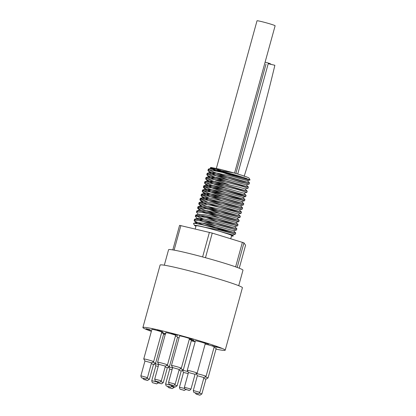<?xml version="1.0" encoding="UTF-8"?>
<svg xmlns="http://www.w3.org/2000/svg" width="416" height="416" viewBox="0 0 416 416"><rect width="100%" height="100%" fill="white"/><g stroke="black" fill="none" stroke-linecap="round" stroke-linejoin="round"><path stroke-width="0.62" d="M224.65 181.782L208.478 175.89L206.955 174.949L206.882 174.502L210.376 174.538L228.254 178.188L249.137 183.997L240.812 182.052L221.151 176.093L212.805 173.098L208.348 170.976L207.948 170.44L208.884 170.17L214.308 170.784L223.319 172.598L243.043 177.554L250.052 179.904L245.752 179.171L228.103 174.32L212.514 168.974L210.517 167.866L210.912 167.445L219.851 169.229L234.052 172.931L214.016 169.463L208.593 169.021L208.286 169.224L209.685 170.352L214.042 172.229L228.592 177.154L243.318 181.418L249.522 182.827L229.783 177.258L215.228 174.049L207.433 173.196L207.132 173.399L208.53 174.528L212.893 176.405L227.438 181.329L242.169 185.593L248.368 187.002L228.649 181.438L214.094 178.23L206.289 177.367L205.982 177.57L207.386 178.703L211.744 180.58L226.288 185.505L241.02 189.769L247.218 191.178L227.51 185.614L212.95 182.406L205.14 181.542L204.833 181.745L206.232 182.879L210.595 184.756L225.139 189.68L239.871 193.944L246.069 195.348L226.33 189.784L211.78 186.576L203.684 185.921L205.083 187.054L209.446 188.932L223.99 193.856L238.722 198.115L244.92 199.524L225.222 193.97L210.657 190.757L202.535 190.096L203.934 191.23L208.291 193.102L222.841 198.032L237.567 202.29L243.771 203.7L224.026 198.13L209.477 194.927L201.38 194.272L203.237 195.629L208.848 197.922M219.237 201.438L235.513 206.227L242.616 207.875L222.908 202.316L208.348 199.103L200.236 198.448L202.088 199.805L207.704 202.098M218.093 205.613L234.364 210.397L241.472 212.051L221.749 206.487L207.189 203.278L199.384 202.42L199.082 202.623L200.481 203.752L204.844 205.629L219.388 210.553L234.12 214.817L240.318 216.226L220.589 210.662L206.034 207.449L198.24 206.596L197.933 206.794L199.337 207.927L203.694 209.804L218.239 214.729L232.97 218.993L239.169 220.402L219.471 214.843L204.906 211.63L197.09 210.766L196.784 210.969L197.839 211.921M214.64 218.135L230.916 222.924L238.02 224.572L218.275 219.008L203.726 215.8L195.634 215.145L197.486 216.507L203.102 218.795M213.491 222.31L229.767 227.1L236.87 228.748L217.168 223.189L202.608 219.981L194.792 219.118L194.485 219.32L195.541 220.267M201.952 222.971L223.813 229.939L235.721 232.924L217.469 227.724L194.35 223.22L193.508 223.558L194.594 225.467A19.978 1.082 15.4 0 1 205.005 227.287L225.555 231.13L235.362 234.156L218.031 229.564M231.13 234.962A19.978 1.082 15.4 0 1 233.054 236.059L233.329 235.836L231.208 234.983L219.591 231.27L205.005 227.287M219.856 169.229L211.552 168.251L211.401 168.766L216.226 171.132M250.016 179.962L247.348 180.653L230.152 175.916L217.339 173.144L210.397 172.427L210.262 172.947L216.746 175.942L229.398 180.185M249.163 184.059L246.199 184.824L229.018 180.097L216.2 177.325L209.253 176.602L209.102 177.117L215.587 180.112L228.244 184.361M247.208 191.152L245.06 188.978L239.949 187.392L215.056 181.501L208.099 180.778L207.958 181.293L214.438 184.288L227.094 188.536M202.972 201.583L199.898 199.664L201.152 199.389L206.991 200.138L226.658 204.558L242.284 209.097L229.31 205.806L209.617 199.54L203.05 196.924L201.204 195.822L201.074 195.437L204.199 195.359L221.718 198.874L243.433 204.922L235.674 203.091L216.128 197.21L207.568 194.173L202.764 191.968L202.202 191.318L202.914 191.053L208.005 191.568L216.814 193.305L236.688 198.26L244.582 200.746L233.215 197.912L213.387 191.714L206.175 188.952L203.346 187.143L205.624 186.919L212.467 187.99L222.227 190.102L240.932 194.964L245.731 196.57L239.304 195.099L220.116 189.41L211.104 186.295L205.551 183.914L204.656 183.3L204.828 182.759L209.134 183.035L217.438 184.595L237.546 189.514L246.886 192.395L243.901 193.175L226.704 188.443L213.892 185.671L206.95 184.954L206.809 185.474L213.153 188.412L225.581 192.598L242.757 197.33L225.586 192.624L212.763 189.852L205.8 189.129L205.655 189.644L211.983 192.582L224.406 196.763L241.608 201.505L224.401 196.789L211.588 194.022L204.646 193.305L204.511 193.825L210.86 196.768L223.293 200.949L240.458 205.681L223.278 200.97L210.46 198.198L203.502 197.475L203.351 197.995L209.685 200.933L222.113 205.114L239.309 209.856L222.113 205.14L209.295 202.374L202.348 201.651L202.207 202.171L207.033 204.532M221.348 209.409L238.15 214.048L220.964 209.316L208.146 206.549L201.198 205.826L201.058 206.346M201.557 206.726L221.062 213.855L237 218.223L219.835 213.496L207.012 210.725L200.049 210.002L197.09 210.766M200.408 210.896L219.913 218.026L235.851 222.399L218.65 217.662L205.837 214.895L198.895 214.178L195.936 214.942M199.259 215.072L218.769 222.206L234.707 226.554L217.532 221.848L204.714 219.076L197.751 218.353L197.605 218.868L203.934 221.806L216.356 225.987L233.558 230.729L216.356 226.013L203.538 223.246L196.596 222.529L196.461 223.049L197.47 223.72M228.394 233.995L232.404 234.905L219.591 231.27M205.28 225.488L198.874 223.142L194.308 220.875L194.147 220.542L195.151 220.267L200.663 220.912L220.147 225.238L236.532 229.97L214.178 223.855L198.37 218.28M197.605 218.868L195.296 216.367L198.047 216.19L205.254 217.376L225.42 222.128L237.661 225.81L221.348 221.52L203.876 215.826M198.38 214.313L196.451 212.191L196.976 211.947L201.724 212.358L220.688 216.445L238.815 221.634L228.15 218.982L205.031 211.656M200.673 209.934L197.6 208.016L199.529 207.771L206.076 208.744L226.065 213.346L239.959 217.459L225.352 213.673L206.175 207.475M201.822 205.759L198.91 204.173L198.952 203.668L202.899 203.84L210.969 205.317L231.135 210.21L241.114 213.283L222.29 208.239L207.329 203.304M223.506 185.957L209.43 181.012L205.806 179.119L205.65 178.792L207.184 178.526L213.34 179.369L222.758 181.34L242.039 186.274L248.03 188.219L245.05 188.999M214.016 169.463A21.684 1.175 15.4 0 1 247.078 178.724M210.912 167.445A19.978 1.082 -164.6 0 0 210.558 167.497L210.486 167.539M210.538 167.513A19.978 1.082 -164.6 0 0 215.322 169.619M216.455 170.004A19.978 1.082 -164.6 0 0 242.674 177.221M250.058 179.904L249.023 178.09A19.978 1.082 -164.6 0 0 234.052 172.931M233.054 236.059A19.978 1.082 15.4 0 1 231.509 236.002M195.952 226.21A19.978 1.082 15.4 0 1 194.594 225.467M230.755 238.737L231.618 235.602A18.439 0.998 -164.6 0 0 214.105 229.746A18.439 0.998 -164.6 0 0 196.061 225.81L195.192 228.956M225.555 231.13A21.684 1.175 -164.6 0 0 194.345 223.22M218.488 170.477L223.756 171.792M230.568 172.234A9.391 0.51 -164.6 0 0 221.229 169.629A9.391 0.51 -164.6 0 0 216.268 168.73A9.391 0.51 -164.6 0 0 217.708 169.416A9.391 0.51 -164.6 0 0 220.834 170.451M233.797 174.533L239.928 176.358M224.64 172.021L231.062 173.758M221.572 348.317L216.154 346.684L221.572 348.317M216.429 346.746L219.877 347.911M219.154 347.74L221.66 348.348M217.417 347.329L211.999 345.696L217.417 347.329M212.274 345.764L215.717 346.928M214.994 346.757L217.506 347.36M149.578 329.55L150.743 330.283L146.063 328.718L149.578 329.55M146.344 328.786L149.349 329.514L150.686 330.236M205.228 342.945L204.75 343.044L206.612 343.486L204.75 343.044M206.612 343.486L205.218 342.982M207.984 343.814L204.048 342.862L207.984 343.814M204.121 342.857L208.66 344.141M207.709 343.798L208.094 343.855M188.458 337.912L193.133 339.279L190.679 338.816L192.343 339.092L188.464 337.875L190.741 338.52M190.107 338.426L192.592 339.222M190.549 338.733L193.144 339.248M193.133 339.279L193.456 339.425M187.762 337.698L188.464 337.875M172.146 333.809L174.538 334.599M174.845 334.797L175.526 334.724M171.465 333.601L172.156 333.778M174.169 334.599L177.705 335.488M162.75 331.848L157.336 330.221L162.75 331.848M157.612 330.283L161.054 331.448M160.332 331.276L162.838 331.885M189.348 339.087L193.211 340.371M189.342 339.102L191.35 339.581M189.322 339.191L192.088 339.945M192.083 339.976L189.311 339.222M191.235 339.919L193.674 340.387M193.669 340.418L194.043 340.584M164.169 333.278L162.547 332.904M164.996 333.627L164.18 333.247M161.673 332.457L162.635 332.727C161.689 332.509 161.548 332.524 162.204 332.779L165.901 333.767M162.214 332.748C161.554 332.488 161.699 332.472 162.64 332.696L162.635 332.727C161.689 332.509 161.548 332.524 162.204 332.779M162.64 332.696L163.436 332.899M165.428 333.814L161.616 332.66M161.626 332.628L165.433 333.778M195.203 341.609L192.468 340.74L195.229 341.526M192.743 340.803L195.213 341.578M214.001 347.532A5.122 0.276 15.4 0 1 215.405 348.005A5.122 0.276 15.4 0 1 216.19 348.379L208.042 377.967A5.122 0.276 -164.6 0 0 207.256 377.588A5.122 0.276 -164.6 0 0 205.119 376.896M205.14 344.12A5.122 0.276 15.4 0 1 213.424 346.393A5.122 0.276 15.4 0 1 214.209 346.772L206.06 376.355A5.122 0.276 -164.6 0 0 205.275 375.981A5.122 0.276 -164.6 0 0 200.195 374.457A5.122 0.276 -164.6 0 0 196.274 373.61M191.292 340.834A5.122 0.276 15.4 0 1 195.161 341.765M177.445 337.553A5.122 0.276 15.4 0 1 179.052 337.901M163.602 334.266A5.122 0.276 15.4 0 1 165.204 334.615M161.574 332.821A5.122 0.276 15.4 0 1 162.984 333.294A5.122 0.276 15.4 0 1 163.764 333.668L155.615 363.256A5.122 0.276 -164.6 0 0 154.83 362.877A5.122 0.276 -164.6 0 0 152.693 362.185M187.278 370.386L195.426 340.798A5.122 0.276 15.4 0 1 199.009 341.51A5.122 0.276 15.4 0 1 204.521 343.143A5.122 0.276 15.4 0 1 205.306 343.517L197.153 373.105A5.122 0.276 -164.6 0 0 196.373 372.731A5.122 0.276 -164.6 0 0 190.861 371.098A5.122 0.276 -164.6 0 0 187.278 370.386A5.122 0.276 -164.6 0 0 187.283 370.401L188.469 372.486L195.047 374.306L197.142 373.116A5.122 0.276 -164.6 0 0 197.153 373.105M189.264 339.388A5.122 0.276 15.4 0 1 190.674 339.862A5.122 0.276 15.4 0 1 191.459 340.236L183.31 369.824A5.122 0.276 -164.6 0 0 183.31 369.824A5.122 0.276 -164.6 0 0 182.525 369.444A5.122 0.276 -164.6 0 0 180.383 368.753M175.422 336.107A5.122 0.276 15.4 0 1 176.826 336.575A5.122 0.276 15.4 0 1 177.611 336.95L169.463 366.538A5.122 0.276 -164.6 0 0 168.678 366.163A5.122 0.276 -164.6 0 0 166.54 365.466M143.759 358.925L151.908 329.337A5.122 0.276 15.4 0 1 155.49 330.049A5.122 0.276 15.4 0 1 160.997 331.682A5.122 0.276 15.4 0 1 161.782 332.062L153.634 361.644A5.122 0.276 -164.6 0 0 152.849 361.27A5.122 0.276 -164.6 0 0 147.337 359.637A5.122 0.276 -164.6 0 0 143.759 358.925A5.122 0.276 -164.6 0 0 143.759 358.94L144.95 361.026L151.528 362.846M171.449 365.492L179.598 335.904A5.122 0.276 15.4 0 1 183.18 336.617A5.122 0.276 15.4 0 1 188.692 338.25A5.122 0.276 15.4 0 1 189.478 338.629L181.329 368.212A5.122 0.276 -164.6 0 0 180.544 367.838A5.122 0.276 -164.6 0 0 175.032 366.205A5.122 0.276 -164.6 0 0 171.449 365.492A5.122 0.276 -164.6 0 0 171.454 365.508L172.64 367.593L179.218 369.413L181.314 368.228A5.122 0.276 -164.6 0 0 181.329 368.212M157.602 362.211L165.755 332.623A5.122 0.276 15.4 0 1 169.333 333.336A5.122 0.276 15.4 0 1 174.845 334.968A5.122 0.276 15.4 0 1 175.63 335.343L167.482 364.931A5.122 0.276 -164.6 0 0 166.696 364.556A5.122 0.276 -164.6 0 0 161.184 362.918A5.122 0.276 -164.6 0 0 157.602 362.211A5.122 0.276 -164.6 0 0 157.607 362.227L158.798 364.312L165.376 366.127L167.471 364.941A5.122 0.276 -164.6 0 0 167.482 364.931M151.356 331.339A42.687 2.309 15.4 0 1 142.896 327.522A42.687 2.309 15.4 0 1 172.744 333.45A42.687 2.309 15.4 0 1 218.665 347.069A42.687 2.309 15.4 0 1 225.202 350.194A42.687 2.309 15.4 0 1 215.982 349.138M270.93 64.173C269.984 63.523 268.039 62.863 265.096 62.187M244.145 176.384C255.72 139.838 265.959 102.804 274.862 65.281L268.221 63.705L237.739 174.013M147.462 377.629L140.878 375.814C141.544 378.966 141.679 377.39 143.442 378.388C145.574 378.472 145.252 380.078 147.462 377.629L151.533 362.835L153.624 361.66A5.122 0.276 -164.6 0 0 153.634 361.644M165.157 366.938L167.357 367.739L169.452 366.548A5.122 0.276 -164.6 0 0 169.463 366.538M179.005 370.224L181.204 371.02M188.474 372.492L184.397 387.275C185.063 390.426 185.198 388.851 186.966 389.849C189.093 389.932 188.77 391.539 190.98 389.09L184.397 387.275M151.31 363.657L153.509 364.452L155.605 363.267A5.122 0.276 -164.6 0 0 155.615 363.256M154.653 363.808L155.839 365.888L158.231 366.356M158.709 364.624A5.122 0.276 -164.6 0 0 154.736 363.761M168.496 367.089L169.681 369.169L172.078 369.642M172.557 367.905A5.122 0.276 -164.6 0 0 168.584 367.042M182.343 370.375L183.529 372.455L188.178 373.552M187.975 371.618A5.122 0.276 -164.6 0 0 182.426 370.328M197.376 375.742L203.954 377.556M199.888 392.34L193.3 390.525C193.97 393.676 194.106 392.101 195.868 393.099C198 393.182 197.678 394.789 199.888 392.34L203.96 377.546L206.05 376.371A5.122 0.276 -164.6 0 0 206.06 376.355M203.736 378.368L205.936 379.163L208.031 377.978A5.122 0.276 -164.6 0 0 208.042 377.967M234.551 173.077L275.122 25.787A9.391 0.51 -164.6 0 0 266.204 22.802A9.391 0.51 -164.6 0 0 257.015 20.8L216.356 168.412M239.247 268.206L245.57 245.263L243.942 242.845L212.254 233.1L179.577 225.352L172.812 249.907M237.172 267.42L243.942 242.845M209.404 232.331L202.623 256.942M205.473 257.712L212.254 233.1M174.112 250.13L180.882 225.566M242.403 242.284L235.628 266.869M238.716 285.693L242.98 270.208A38.589 2.085 -164.6 0 0 206.336 257.951A38.589 2.085 -164.6 0 0 168.579 249.714L164.315 265.2M225.202 350.194L242.403 287.737A42.687 2.309 -164.6 0 0 235.867 284.612A42.687 2.309 -164.6 0 0 189.946 270.993A42.687 2.309 -164.6 0 0 160.103 265.065L142.896 327.522M147.082 380.302L144.316 379.647L147.082 380.302M142.828 378.206L143.723 379.408L147.493 380.484L149.443 379.236L147.02 378.383M155.99 383.552L153.218 382.897L155.99 383.552M156.811 381.898L151.762 380.676C152.433 383.822 152.568 382.252 154.331 383.245C156.463 383.334 156.14 384.94 158.345 382.486M197.527 393.406L194.756 392.746L197.527 393.406M183.68 390.12L180.913 389.464L183.68 390.12M184.501 388.466L179.457 387.244C180.123 390.39 180.258 388.82 182.026 389.813C184.153 389.901 183.83 391.508 186.04 389.054M169.832 386.838L167.066 386.178L169.832 386.838M170.659 385.185L165.61 383.958C166.275 387.109 166.41 385.533 168.178 386.532C170.305 386.615 169.983 388.222 172.193 385.772M174.777 386.87L172.006 386.214L174.777 386.87M170.518 384.774L171.413 385.975L175.183 387.052L177.133 385.804L174.715 384.951M188.62 390.156L185.853 389.496L188.62 390.156M199.508 395.013L196.737 394.358L199.508 395.013M195.255 392.917L196.149 394.118L199.919 395.195L201.869 393.947L199.446 393.094M145.101 378.695L142.329 378.035L145.101 378.695M172.791 385.263L170.024 384.602L172.791 385.263M174.632 383.947L168.568 382.382C169.234 385.533 169.369 383.958 171.137 384.956C173.269 385.039 172.947 386.646 175.152 384.197L174.632 383.947M158.948 381.976L156.177 381.321L158.948 381.976M160.784 380.661L154.721 379.101C155.392 382.247 155.527 380.676 157.29 381.67C159.422 381.758 159.099 383.365 161.309 380.91L160.784 380.661M160.93 383.588L158.158 382.928L160.93 383.588M156.676 381.488L157.57 382.689L161.335 383.765L161.808 383.776L163.29 382.522L160.867 381.67M171.813 388.445L169.047 387.79L171.813 388.445M167.56 386.35L168.454 387.551L172.224 388.627L174.174 387.379L171.756 386.526M208.593 169.021L211.552 168.251M249.512 182.806L247.359 180.632M207.433 173.196L210.397 172.427M248.357 186.976L246.204 184.803M206.289 177.367L209.253 176.602M205.14 181.542L208.099 180.778M245.731 196.57L246.069 195.348L243.906 193.154M203.986 185.718L206.95 184.954M244.91 199.503L242.757 197.33L245.71 196.586M202.842 189.894L205.8 189.129M243.76 203.679L241.608 201.505M201.687 194.069L204.646 193.305M242.606 207.854L240.458 205.681M200.543 198.245L203.502 197.475M241.462 212.03L239.309 209.856M199.384 202.42L202.348 201.651M240.308 216.2L238.155 214.027M198.24 206.596L201.198 205.826M239.158 220.381L237.011 218.202M238.009 224.552L235.856 222.378M236.86 228.727L234.707 226.554L237.661 225.81M194.792 219.118L197.751 218.353M235.711 232.903L233.558 230.729M193.705 223.278L196.596 222.529M233.329 235.836L232.404 234.905M211.406 168.771L210.517 167.866M210.257 172.947L208.109 170.773M209.108 177.122L206.955 174.949M207.953 181.293L205.806 179.119M206.809 185.474L204.656 183.3M205.655 189.644L203.502 187.47M241.602 201.526L244.561 200.762M204.511 193.825L202.358 191.651M240.453 205.702L243.412 204.932M203.356 197.995L201.204 195.822M239.299 209.872L242.263 209.108M201.828 201.786L200.054 199.997M238.155 214.048L241.114 213.283L241.467 212.051M200.678 205.962L198.91 204.173M237 218.223L239.959 217.459M199.529 210.137L197.751 208.343M235.851 222.399L238.815 221.634M233.553 230.75L236.512 229.986M196.456 223.044L194.308 220.875M232.404 234.926L235.362 234.156M235.383 234.146L235.721 232.924M236.532 229.97L236.87 228.748M237.682 225.794L238.02 224.578M238.831 221.619L239.169 220.402M239.985 217.443L240.318 216.226M242.284 209.097L242.622 207.875M243.433 204.922L243.771 203.7M244.582 200.746L244.92 199.524M246.886 192.39L247.218 191.178M248.035 188.219L248.368 187.002M249.184 184.044L249.517 182.827M194.147 220.542L194.485 219.32M195.307 216.341L195.634 215.145M196.446 212.191L196.784 210.969M197.6 208.016L197.933 206.799M198.749 203.84L199.082 202.623M199.898 199.664L200.236 198.448M201.048 195.489L201.386 194.272M202.197 191.318L202.535 190.096M203.346 187.143L203.684 185.921M204.495 182.967L204.833 181.745M205.65 178.792L205.982 177.57M206.799 174.616L207.132 173.399M207.948 170.44L208.286 169.224M235.888 173.462L266.006 64.106M177.133 385.804L181.21 371.01L183.295 369.834M193.3 390.525L197.376 375.731L196.191 373.656M153.52 364.442L149.443 379.236M155.839 365.882L151.762 380.676M183.529 372.45L179.457 387.244M169.686 369.164L165.61 383.958M195.057 374.296L190.98 389.09M205.941 379.153L201.869 393.947M144.95 361.02L140.878 375.814M172.645 367.588L168.568 382.382M179.228 369.403L175.152 384.197M158.798 364.307L154.721 379.101M165.381 366.122L161.309 380.91M167.362 367.728L163.29 382.522M174.314 386.88L174.174 387.379"/></g></svg>
